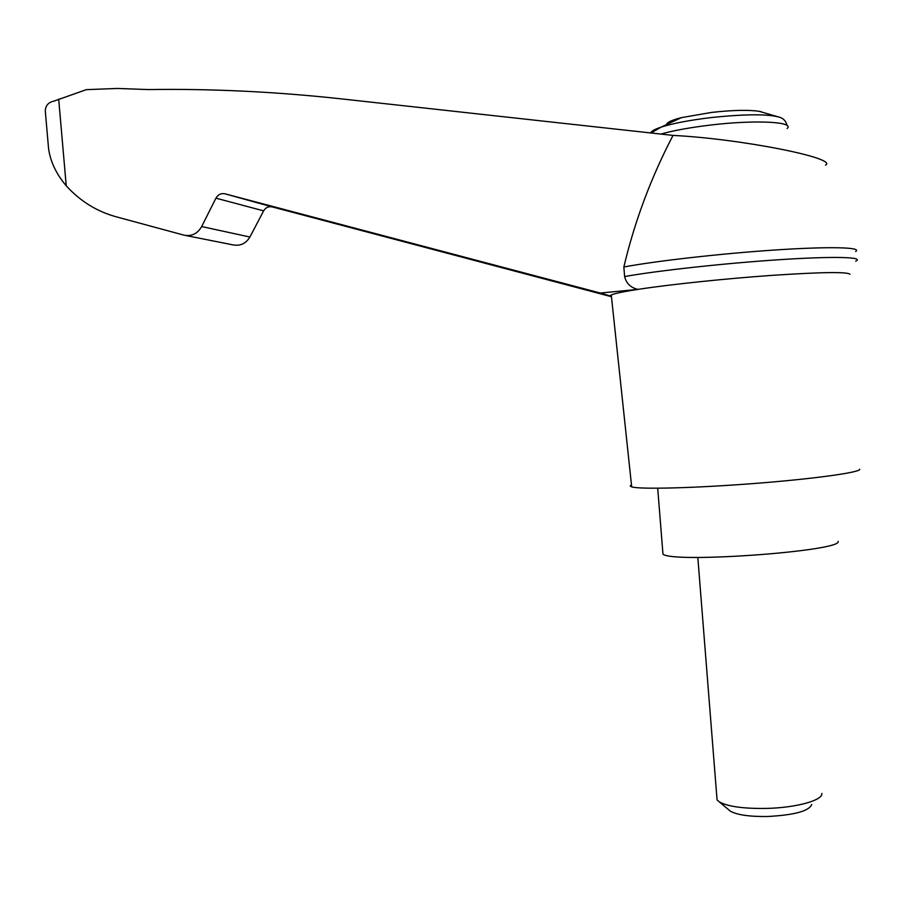 <?xml version="1.0" encoding="UTF-8"?>
<svg xmlns="http://www.w3.org/2000/svg" width="905" height="905" viewBox="0 0 905 905"><rect width="100%" height="100%" fill="white"/><g stroke="black" fill="none" stroke-linecap="round" stroke-linejoin="round"><path stroke-width="1.36" d="M609.959 296.32L272.258 206.906C268.547 206.193 265.674 207.505 263.638 210.865L215.944 198.161L201.668 226.555C197.539 233.682 191.69 236.556 184.122 235.187L117.458 217.143C97.548 211.917 80.466 201.476 66.235 185.797C56.246 174.009 50.352 161.576 48.553 148.488L45.295 111.055C45.488 105.614 48.35 102.31 53.904 101.134L86.303 89.652L117.265 88.452L148.488 89.572C209.722 88.633 272.552 91.575 336.965 98.396L673.015 135.411C741.297 138.816 838.969 158.341 825.496 165.196M673.015 135.411C651 177.618 634.62 221.476 623.85 266.986C655.978 260.957 721.794 253.491 776.071 249.927C830.473 246.341 862.669 247.28 855.655 251.5M611.429 296.41L608.737 295.596L609.959 295.89L611.271 294.962C614.597 293.492 623.5 291.636 637.991 289.385L600.298 293.039L224.949 193.806C221.058 193.07 218.06 194.518 215.944 198.161M849.976 274.283C847.555 271.715 821.502 272.077 771.818 275.38C724.781 278.695 668.953 284.589 637.991 289.385C630.819 287.801 626.362 283.525 624.62 276.557L623.85 266.986M611.475 296.919L608.737 295.596M546.315 278.921L251.579 201.034L546.315 278.921M609.959 295.89L600.298 293.039M185.582 235.47L233.049 244.893C240.3 246.205 245.922 243.592 249.893 237.02L263.638 210.865M48.553 148.488L47.524 136.598M761.478 111.813L758.978 111.281C748.288 109.743 732.507 110.116 711.624 112.412L681.318 117.661C672.166 120.014 667.279 122.186 666.657 124.166M821.819 793.447C823.041 800.348 795.936 807.826 766.139 808.425C743.356 808.731 727.744 806.547 719.317 801.875L717.065 799.941L716.76 795.97M811.751 804.455C809.172 811.05 794.443 815.066 767.542 816.502C749.532 816.717 737.123 814.941 730.312 811.14L728.57 809.681M662.754 551.518L662.969 554.188C673.241 563.476 843.166 551.111 838.109 541.337M624.62 276.557C657.222 270.708 724.543 263.287 779.16 259.712C833.924 256.104 864.852 256.986 855.723 261.138M45.295 111.055L45.816 117.073M631.475 484.876L630.197 485.985L631.69 486.901C639.79 489.458 694.214 488.146 753.831 483.53C813.505 478.949 860.768 472.387 859.75 469.231M58.678 99.086L66.235 185.797M272.258 206.906L224.949 193.806M249.893 237.02L201.668 226.555M787.09 128.544C795.133 121.802 755.743 119.652 711.07 124.992C690.289 127.469 673.569 130.49 660.899 134.076M787.079 125.569C786.072 121.338 783.685 118.6 779.94 117.345C768.402 113.894 745.369 113.985 710.832 117.616C689.542 120.184 673.003 123.352 661.204 127.107C654.79 129.234 651.272 131.191 650.661 132.956M681.318 117.661L661.204 127.107L650.967 132.99M779.94 117.345L758.978 111.281M717.065 799.941L697.823 557.412M730.312 811.14L719.317 801.875M657.697 488.236L662.969 554.188M631.69 486.901L611.271 294.962"/></g></svg>

